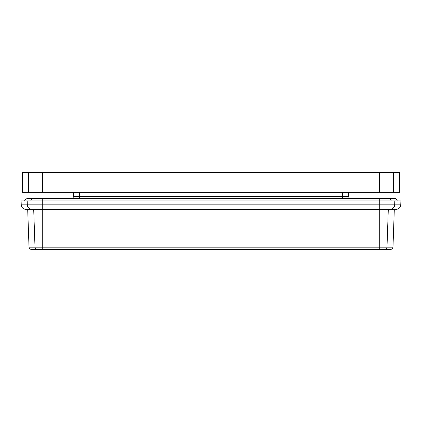 <?xml version="1.0" encoding="UTF-8"?>
<svg xmlns="http://www.w3.org/2000/svg" width="422" height="422" viewBox="0 0 422 422"><rect width="100%" height="100%" fill="white"/><g stroke="black" fill="none" stroke-linecap="round" stroke-linejoin="round"><path stroke-width="0.63" d="M391.131 200.951A2.479 2.448 90 0 0 388.683 198.472L379.731 198.472L379.731 200.951L42.269 200.951L42.269 204.839L21.237 204.839C21.591 207.613 23.157 209.133 25.948 209.386L31.977 209.386A4.716 4.653 -90 0 1 27.33 204.839L27.989 204.839M21.237 204.839L21.1 200.951L42.269 200.951L42.269 198.472L379.731 198.472M400.763 204.839C400.409 207.613 398.843 209.133 396.052 209.386L379.731 209.386L379.731 200.951L400.9 200.951L400.763 204.839L42.269 204.839L42.269 209.386L31.977 209.386M74.889 200.951L74.594 200.951M388.298 209.386L386.995 247.186L379.731 247.186L379.731 209.386L33.702 209.386L35.005 247.186L29.018 247.186C29.403 247.841 28.343 248.579 31.497 249.581L37.453 249.581A2.479 2.448 -90 0 1 35.005 247.186L42.269 247.186L42.269 249.581L37.453 249.581M384.547 249.581A2.479 2.448 -90 0 0 386.995 247.186L392.982 247.186C392.492 247.925 393.81 248.474 390.503 249.581L42.269 249.581M345.27 249.581L76.73 249.581M379.731 249.581L384.674 249.581L379.731 249.581L379.731 247.186L42.269 247.186L42.269 204.839M73.46 196.8L73.228 192.268L73.296 196.198L74.425 198.472L73.46 196.8L348.54 196.8L348.704 196.214L347.575 198.472L348.704 196.198L348.772 192.268L348.54 196.8L348.704 196.198L342.5 196.198L342.495 198.472M28.49 192.268L22.44 192.268L22.44 172.419L399.56 172.419L399.56 192.268L28.49 192.268L28.49 172.419M79.964 172.419L79.294 172.419M78.344 172.419L78.054 172.419M342.706 172.419L342.337 172.419M73.301 196.277A1.24 1.24 0 0 1 73.296 196.198L79.5 196.198L79.505 198.472M31.629 204.839L33.375 204.839M40.76 204.839L41.789 204.839M379.731 204.839L382.374 204.839M388.625 204.839L390.371 204.839M390.023 209.386A4.716 4.653 -90 0 0 394.67 204.839L394.807 200.951M27.193 200.951L27.33 204.839M384.674 249.576A2.479 2.448 90 0 0 384.943 249.55M42.269 198.472L33.317 198.472A2.479 2.448 90 0 0 30.869 200.951M342.569 192.268L342.5 196.198L79.5 196.198L79.431 192.268M393.51 192.268L393.51 172.419M379.563 192.268L379.563 172.419M42.437 192.268L42.437 172.419M392.982 247.186L394.306 209.386M29.018 247.186L27.694 209.386M75.285 200.951L73.797 200.951M24.824 200.951C24.465 200.086 25.288 199.263 27.303 198.472L33.317 198.472L27.303 198.472M397.176 200.951C397.033 199.442 396.205 198.62 394.697 198.472L388.683 198.472M342.063 172.419L342.838 172.419M343.561 172.419L344.695 172.419M79.821 172.419L79.157 172.419M77.685 172.419L77.959 172.419"/></g></svg>

